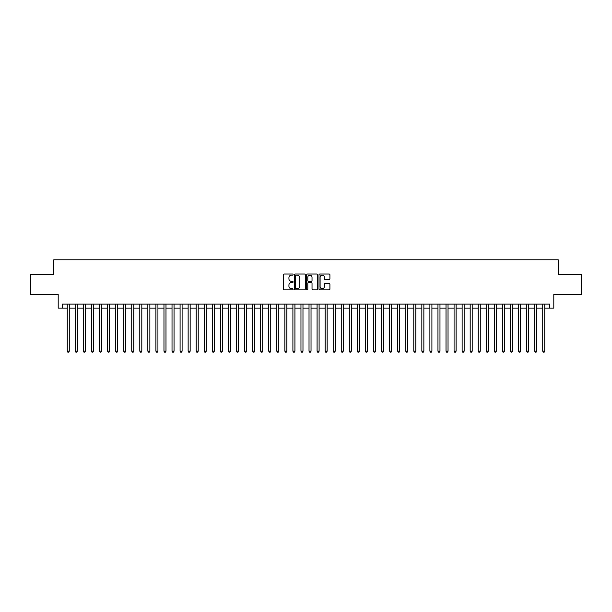 <?xml version="1.0" encoding="UTF-8"?>
<svg xmlns="http://www.w3.org/2000/svg" width="612" height="612" viewBox="0 0 612 612"><rect width="100%" height="100%" fill="white"/><g stroke="black" fill="none" stroke-linecap="round" stroke-linejoin="round"><path stroke-width="0.92" d="M293.11 274.589A0.551 0.551 0 0 0 292.551 274.038L284.152 274.038A0.788 0.788 0 0 0 283.356 274.826L283.356 289.063A0.788 0.788 0 0 0 284.152 289.858L292.551 289.858A0.551 0.551 0 0 0 293.11 289.3A0.551 0.551 0 0 0 292.551 288.749L291.465 288.749A2.532 2.532 0 0 1 288.933 286.217L288.933 285.031A2.532 2.532 0 0 1 291.465 282.499L292.551 282.499A0.551 0.551 0 0 0 293.11 281.948A0.551 0.551 0 0 0 292.551 281.39L291.465 281.39A2.532 2.532 0 0 1 288.933 278.858L288.933 277.672A2.532 2.532 0 0 1 291.465 275.14L292.551 275.14A0.551 0.551 0 0 0 293.11 274.589M329.118 279.615A0.788 0.788 0 0 0 329.906 278.82L329.906 274.826A0.788 0.788 0 0 0 329.118 274.038L319.785 274.038A0.788 0.788 0 0 0 318.99 274.826L318.99 289.063A0.788 0.788 0 0 0 319.785 289.858L329.118 289.858A0.788 0.788 0 0 0 329.906 289.063L329.906 284.236A0.788 0.788 0 0 0 329.118 283.448L325.125 283.448A0.788 0.788 0 0 0 324.329 284.236L324.329 286.63A2.119 2.119 0 0 1 322.218 288.749A2.119 2.119 0 0 1 320.099 286.63L320.099 277.259A2.119 2.119 0 0 1 322.218 275.14A2.119 2.119 0 0 1 324.329 277.259L324.329 278.82A0.788 0.788 0 0 0 325.125 279.615L329.118 279.615M62.233 308.134L62.233 304.103L549.767 304.103L549.767 308.134L553.799 308.134L553.799 294.433L581.4 294.433L581.4 274.291L558.228 274.291L558.228 259.786L53.772 259.786L53.772 274.291L30.6 274.291L30.6 294.433L58.201 294.433L58.201 308.134L67.266 308.134M305.312 274.826A0.788 0.788 0 0 0 304.516 274.038L295.183 274.038A0.788 0.788 0 0 0 294.395 274.826L294.395 289.063A0.788 0.788 0 0 0 295.183 289.858L304.516 289.858A0.788 0.788 0 0 0 305.312 289.063L305.312 274.826M307.484 274.038L316.817 274.038A0.788 0.788 0 0 1 317.605 274.826L317.605 289.063A0.788 0.788 0 0 1 316.817 289.858L312.824 289.858A0.788 0.788 0 0 1 312.028 289.063L312.028 283.287A0.788 0.788 0 0 0 311.24 282.499L308.593 282.499A0.788 0.788 0 0 0 307.798 283.287L307.798 289.3A0.551 0.551 0 0 1 307.247 289.858A0.551 0.551 0 0 1 306.688 289.3L306.688 274.826A0.788 0.788 0 0 1 307.484 274.038M69.278 308.134L75.322 308.134M77.341 308.134L83.385 308.134M85.397 308.134L91.44 308.134M93.46 308.134L99.504 308.134M101.515 308.134L107.559 308.134M109.571 308.134L115.614 308.134M117.634 308.134L123.678 308.134M125.69 308.134L131.733 308.134M133.753 308.134L139.796 308.134M141.808 308.134L147.852 308.134M149.864 308.134L155.907 308.134M157.927 308.134L163.97 308.134M165.982 308.134L172.026 308.134M174.045 308.134L180.089 308.134M182.101 308.134L188.144 308.134M190.156 308.134L196.2 308.134M198.219 308.134L204.263 308.134M206.275 308.134L212.318 308.134M214.338 308.134L220.381 308.134M222.393 308.134L228.437 308.134M230.449 308.134L236.492 308.134M238.512 308.134L244.555 308.134M246.567 308.134L252.611 308.134M254.63 308.134L260.674 308.134M262.686 308.134L268.729 308.134M270.741 308.134L276.785 308.134M278.804 308.134L284.848 308.134M286.86 308.134L292.903 308.134M294.923 308.134L300.966 308.134M302.978 308.134L309.022 308.134M311.034 308.134L317.077 308.134M319.097 308.134L325.14 308.134M327.152 308.134L333.196 308.134M335.215 308.134L341.259 308.134M343.271 308.134L349.314 308.134M351.326 308.134L357.37 308.134M359.389 308.134L365.433 308.134M367.445 308.134L373.488 308.134M375.508 308.134L381.551 308.134M383.563 308.134L389.607 308.134M391.619 308.134L397.662 308.134M399.682 308.134L405.725 308.134M407.737 308.134L413.781 308.134M415.8 308.134L421.844 308.134M423.856 308.134L429.899 308.134M431.911 308.134L437.955 308.134M439.974 308.134L446.018 308.134M448.03 308.134L454.073 308.134M456.093 308.134L462.137 308.134M464.148 308.134L470.192 308.134M472.204 308.134L478.247 308.134M480.267 308.134L486.311 308.134M488.322 308.134L494.366 308.134M496.386 308.134L502.429 308.134M504.441 308.134L510.484 308.134M512.496 308.134L518.54 308.134M520.56 308.134L526.603 308.134M528.615 308.134L534.659 308.134M536.678 308.134L542.722 308.134M544.734 308.134L549.767 308.134M296.055 275.14A0.551 0.551 0 0 0 295.497 275.698L295.497 288.191A0.551 0.551 0 0 0 296.055 288.749L297.202 288.749A2.532 2.532 0 0 0 299.735 286.217L299.735 277.672A2.532 2.532 0 0 0 297.202 275.14L296.055 275.14M312.028 277.297A2.119 2.119 0 0 0 309.917 275.186A2.119 2.119 0 0 0 307.798 277.297L307.798 280.602A0.788 0.788 0 0 0 308.593 281.39L311.24 281.39A0.788 0.788 0 0 0 312.028 280.602L312.028 277.297M69.278 304.103L69.278 351.166L67.266 351.166L67.266 304.103M69.278 351.166L68.674 352.214L67.871 352.214L67.266 351.166M77.341 304.103L77.341 351.166L75.322 351.166L75.322 304.103M77.341 351.166L76.737 352.214L75.926 352.214L75.322 351.166M85.397 304.103L85.397 351.166L83.385 351.166L83.385 304.103M85.397 351.166L84.793 352.214L83.989 352.214L83.385 351.166M93.46 304.103L93.46 351.166L91.44 351.166L91.44 304.103M93.46 351.166L92.856 352.214L92.045 352.214L91.44 351.166M101.515 304.103L101.515 351.166L99.504 351.166L99.504 304.103M101.515 351.166L100.911 352.214L100.108 352.214L99.504 351.166M109.571 304.103L109.571 351.166L107.559 351.166L107.559 304.103M109.571 351.166L108.967 352.214L108.163 352.214L107.559 351.166M117.634 304.103L117.634 351.166L115.614 351.166L115.614 304.103M117.634 351.166L117.03 352.214L116.219 352.214L115.614 351.166M125.69 304.103L125.69 351.166L123.678 351.166L123.678 304.103M125.69 351.166L125.085 352.214L124.282 352.214L123.678 351.166M133.753 304.103L133.753 351.166L131.733 351.166L131.733 304.103M133.753 351.166L133.148 352.214L132.337 352.214L131.733 351.166M141.808 304.103L141.808 351.166L139.796 351.166L139.796 304.103M141.808 351.166L141.204 352.214L140.4 352.214L139.796 351.166M149.864 304.103L149.864 351.166L147.852 351.166L147.852 304.103M149.864 351.166L149.259 352.214L148.456 352.214L147.852 351.166M157.927 304.103L157.927 351.166L155.907 351.166L155.907 304.103M157.927 351.166L157.322 352.214L156.511 352.214L155.907 351.166M165.982 304.103L165.982 351.166L163.97 351.166L163.97 304.103M165.982 351.166L165.378 352.214L164.574 352.214L163.97 351.166M174.045 304.103L174.045 351.166L172.026 351.166L172.026 304.103M174.045 351.166L173.441 352.214L172.63 352.214L172.026 351.166M182.101 304.103L182.101 351.166L180.089 351.166L180.089 304.103M182.101 351.166L181.496 352.214L180.693 352.214L180.089 351.166M190.156 304.103L190.156 351.166L188.144 351.166L188.144 304.103M190.156 351.166L189.552 352.214L188.748 352.214L188.144 351.166M198.219 304.103L198.219 351.166L196.2 351.166L196.2 304.103M198.219 351.166L197.615 352.214L196.804 352.214L196.2 351.166M206.275 304.103L206.275 351.166L204.263 351.166L204.263 304.103M206.275 351.166L205.67 352.214L204.867 352.214L204.263 351.166M214.338 304.103L214.338 351.166L212.318 351.166L212.318 304.103M214.338 351.166L213.733 352.214L212.922 352.214L212.318 351.166M222.393 304.103L222.393 351.166L220.381 351.166L220.381 304.103M222.393 351.166L221.789 352.214L220.986 352.214L220.381 351.166M230.449 304.103L230.449 351.166L228.437 351.166L228.437 304.103M230.449 351.166L229.844 352.214L229.041 352.214L228.437 351.166M238.512 304.103L238.512 351.166L236.492 351.166L236.492 304.103M238.512 351.166L237.907 352.214L237.096 352.214L236.492 351.166M246.567 304.103L246.567 351.166L244.555 351.166L244.555 304.103M246.567 351.166L245.963 352.214L245.16 352.214L244.555 351.166M254.63 304.103L254.63 351.166L252.611 351.166L252.611 304.103M254.63 351.166L254.026 352.214L253.215 352.214L252.611 351.166M262.686 304.103L262.686 351.166L260.674 351.166L260.674 304.103M262.686 351.166L262.081 352.214L261.278 352.214L260.674 351.166M270.741 304.103L270.741 351.166L268.729 351.166L268.729 304.103M270.741 351.166L270.137 352.214L269.334 352.214L268.729 351.166M278.804 304.103L278.804 351.166L276.785 351.166L276.785 304.103M278.804 351.166L278.2 352.214L277.389 352.214L276.785 351.166M286.86 304.103L286.86 351.166L284.848 351.166L284.848 304.103M286.86 351.166L286.255 352.214L285.452 352.214L284.848 351.166M294.923 304.103L294.923 351.166L292.903 351.166L292.903 304.103M294.923 351.166L294.318 352.214L293.508 352.214L292.903 351.166M302.978 304.103L302.978 351.166L300.966 351.166L300.966 304.103M302.978 351.166L302.374 352.214L301.571 352.214L300.966 351.166M311.034 304.103L311.034 351.166L309.022 351.166L309.022 304.103M311.034 351.166L310.429 352.214L309.626 352.214L309.022 351.166M319.097 304.103L319.097 351.166L317.077 351.166L317.077 304.103M319.097 351.166L318.492 352.214L317.682 352.214L317.077 351.166M327.152 304.103L327.152 351.166L325.14 351.166L325.14 304.103M327.152 351.166L326.548 352.214L325.745 352.214L325.14 351.166M335.215 304.103L335.215 351.166L333.196 351.166L333.196 304.103M335.215 351.166L334.611 352.214L333.8 352.214L333.196 351.166M343.271 304.103L343.271 351.166L341.259 351.166L341.259 304.103M343.271 351.166L342.666 352.214L341.863 352.214L341.259 351.166M351.326 304.103L351.326 351.166L349.314 351.166L349.314 304.103M351.326 351.166L350.722 352.214L349.919 352.214L349.314 351.166M359.389 304.103L359.389 351.166L357.37 351.166L357.37 304.103M359.389 351.166L358.785 352.214L357.974 352.214L357.37 351.166M367.445 304.103L367.445 351.166L365.433 351.166L365.433 304.103M367.445 351.166L366.84 352.214L366.037 352.214L365.433 351.166M375.508 304.103L375.508 351.166L373.488 351.166L373.488 304.103M375.508 351.166L374.904 352.214L374.093 352.214L373.488 351.166M383.563 304.103L383.563 351.166L381.551 351.166L381.551 304.103M383.563 351.166L382.959 352.214L382.156 352.214L381.551 351.166M391.619 304.103L391.619 351.166L389.607 351.166L389.607 304.103M391.619 351.166L391.014 352.214L390.211 352.214L389.607 351.166M399.682 304.103L399.682 351.166L397.662 351.166L397.662 304.103M399.682 351.166L399.078 352.214L398.267 352.214L397.662 351.166M407.737 304.103L407.737 351.166L405.725 351.166L405.725 304.103M407.737 351.166L407.133 352.214L406.33 352.214L405.725 351.166M415.8 304.103L415.8 351.166L413.781 351.166L413.781 304.103M415.8 351.166L415.196 352.214L414.385 352.214L413.781 351.166M423.856 304.103L423.856 351.166L421.844 351.166L421.844 304.103M423.856 351.166L423.252 352.214L422.448 352.214L421.844 351.166M431.911 304.103L431.911 351.166L429.899 351.166L429.899 304.103M431.911 351.166L431.307 352.214L430.504 352.214L429.899 351.166M439.974 304.103L439.974 351.166L437.955 351.166L437.955 304.103M439.974 351.166L439.37 352.214L438.559 352.214L437.955 351.166M448.03 304.103L448.03 351.166L446.018 351.166L446.018 304.103M448.03 351.166L447.426 352.214L446.622 352.214L446.018 351.166M456.093 304.103L456.093 351.166L454.073 351.166L454.073 304.103M456.093 351.166L455.489 352.214L454.678 352.214L454.073 351.166M464.148 304.103L464.148 351.166L462.137 351.166L462.137 304.103M464.148 351.166L463.544 352.214L462.741 352.214L462.137 351.166M472.204 304.103L472.204 351.166L470.192 351.166L470.192 304.103M472.204 351.166L471.6 352.214L470.796 352.214L470.192 351.166M480.267 304.103L480.267 351.166L478.247 351.166L478.247 304.103M480.267 351.166L479.663 352.214L478.852 352.214L478.247 351.166M488.322 304.103L488.322 351.166L486.311 351.166L486.311 304.103M488.322 351.166L487.718 352.214L486.915 352.214L486.311 351.166M496.386 304.103L496.386 351.166L494.366 351.166L494.366 304.103M496.386 351.166L495.781 352.214L494.97 352.214L494.366 351.166M504.441 304.103L504.441 351.166L502.429 351.166L502.429 304.103M504.441 351.166L503.837 352.214L503.033 352.214L502.429 351.166M512.496 304.103L512.496 351.166L510.484 351.166L510.484 304.103M512.496 351.166L511.892 352.214L511.089 352.214L510.484 351.166M520.56 304.103L520.56 351.166L518.54 351.166L518.54 304.103M520.56 351.166L519.955 352.214L519.144 352.214L518.54 351.166M528.615 304.103L528.615 351.166L526.603 351.166L526.603 304.103M528.615 351.166L528.011 352.214L527.207 352.214L526.603 351.166M536.678 304.103L536.678 351.166L534.659 351.166L534.659 304.103M536.678 351.166L536.074 352.214L535.263 352.214L534.659 351.166M544.734 304.103L544.734 351.166L542.722 351.166L542.722 304.103M544.734 351.166L544.129 352.214L543.326 352.214L542.722 351.166"/></g></svg>
